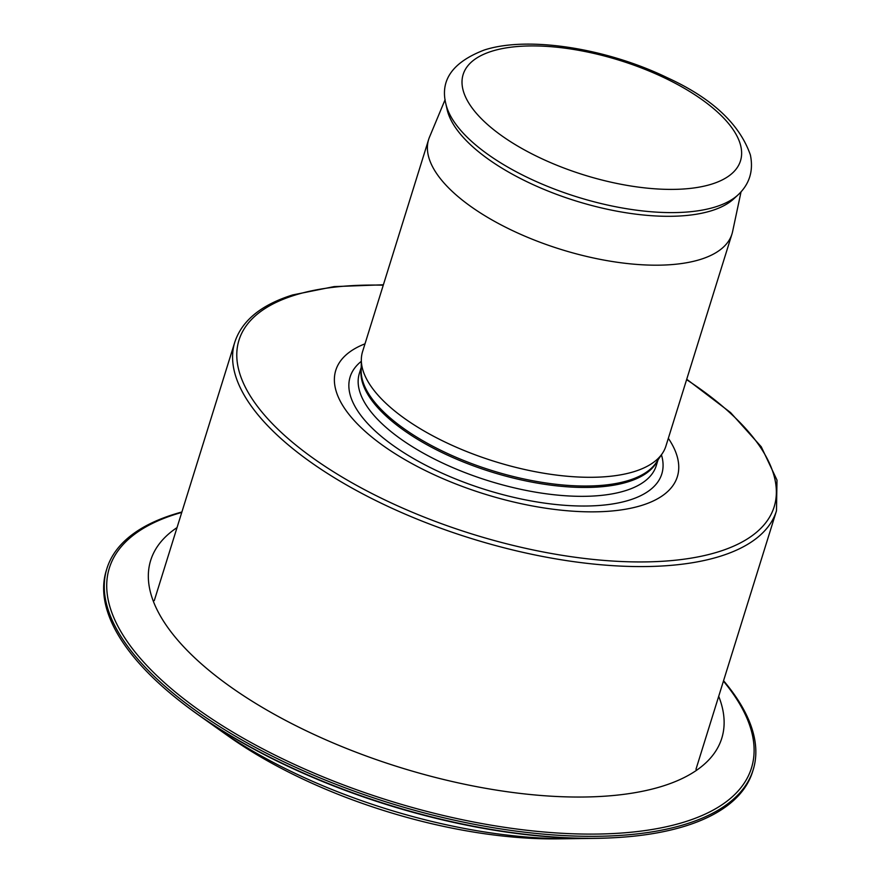 <?xml version="1.0" encoding="UTF-8"?>
<svg xmlns="http://www.w3.org/2000/svg" width="883" height="883" viewBox="0 0 883 883"><rect width="100%" height="100%" fill="white"/><g stroke="black" fill="none" stroke-linecap="round" stroke-linejoin="round"><path stroke-width="1.32" d="M445.816 103.686L447.107 109.503A154.315 63.753 17.3 0 0 553.641 193.245A154.315 63.753 17.3 0 0 711.521 210.717A154.315 63.753 -162.7 0 0 733.806 198.807L738.177 194.757A157.373 65.011 -162.7 0 1 715.462 206.909A157.373 65.011 17.3 0 1 554.447 189.083A157.373 65.011 17.3 0 1 445.816 103.686C439.999 79.989 452.813 62.097 484.259 50.022C528.354 35.673 607.118 48.466 667.371 77.759C711.841 98.134 739.513 123.863 750.373 154.933C753.629 170.717 749.568 183.995 738.177 194.757M741.036 191.865L732.614 231.523A158.852 65.629 -162.7 0 1 731.985 233.962A158.852 65.629 -162.7 0 1 700.429 259.436A158.852 65.629 17.3 0 1 521.102 234.525A158.852 65.629 17.3 0 1 428.641 139.481A158.852 65.629 17.3 0 1 429.502 137.108L445.098 99.691M428.641 139.481L362.582 351.6A158.852 65.629 17.3 0 0 361.335 359.569A158.852 65.629 17.3 0 0 463.73 450.341A158.852 65.629 17.3 0 0 634.369 471.544A158.852 65.629 -162.7 0 0 662.416 453.343A158.852 65.629 -162.7 0 0 665.914 446.081L731.985 233.962M668.332 438.299A178.885 73.896 -162.7 0 1 641.831 505.374A178.885 73.896 17.3 0 1 404.215 459.226A178.885 73.896 17.3 0 1 364.999 343.829M571.345 838.673A299.072 123.543 17.3 0 1 217.494 728.464L228.598 736.334A278.189 114.922 17.3 0 0 557.736 838.85L595.208 838.364A336.268 138.918 17.3 0 0 615.308 837.647L616.842 837.559M723.431 681.135A336.268 138.918 -162.7 0 1 684.689 821.918A336.268 138.918 17.3 0 1 230.088 730.451A336.268 138.918 17.3 0 1 176.136 514.083A336.268 138.918 -162.7 0 1 181.755 512.416M181.887 511.997A338.443 139.812 -162.7 0 0 174.139 514.248A338.443 139.812 17.3 0 0 106.92 568.52A338.443 139.812 17.3 0 0 303.895 771.014A338.443 139.812 17.3 0 0 685.97 824.071A338.443 139.812 -162.7 0 0 753.177 769.799A338.443 139.812 -162.7 0 0 723.563 680.716M753.177 769.799L752.57 771.775A338.443 139.812 -162.7 0 1 685.351 826.047A338.443 139.812 17.3 0 1 616.72 837.57A338.443 139.812 17.3 0 1 180.772 701.786A338.443 139.812 17.3 0 1 106.302 570.495L106.92 568.52M180.673 701.709L181.887 702.658A336.268 138.918 17.3 0 0 198.024 714.645A336.268 138.918 17.3 0 0 595.208 838.364M491.997 51.181A145.242 60 -162.7 0 1 688.343 90.684A145.242 60 -162.7 0 1 711.643 184.139A145.242 60 17.3 0 1 515.297 144.635A145.242 60 17.3 0 1 491.997 51.181M662.416 453.343L656.257 462.549A155.684 64.316 -162.7 0 1 628.762 480.385A155.684 64.316 17.3 0 1 461.533 459.613A155.684 64.316 17.3 0 1 361.18 370.639L361.335 359.569M361.202 368.597A155.452 64.216 17.3 0 0 457.217 459.436A155.452 64.216 17.3 0 0 628.111 481.82A155.452 64.216 -162.7 0 0 657.394 460.849M658.056 459.855L656.212 465.783A155.452 64.216 -162.7 0 1 625.341 490.705A155.452 64.216 17.3 0 1 449.844 466.334A155.452 64.216 17.3 0 1 359.37 373.332L361.224 367.394M361.302 361.335A163.212 67.417 17.3 0 0 426.003 465.385A163.212 67.417 17.3 0 0 629.38 500.12A163.212 67.417 -162.7 0 0 661.433 454.811M686.599 379.668A280.264 115.783 -162.7 0 1 718.486 551.787A280.264 115.783 17.3 0 1 339.602 475.551A280.264 115.783 17.3 0 1 294.635 295.22A280.264 115.783 -162.7 0 1 383.266 285.198M695.97 769.303L776.477 510.816A283.664 117.185 -162.7 0 1 720.142 556.301A283.664 117.185 17.3 0 1 399.9 511.831A283.664 117.185 17.3 0 1 234.812 342.107C242.019 320.485 261.324 304.756 292.703 294.933L334.105 286.611L383.388 284.779M177.03 527.592A299.072 123.543 17.3 0 0 283.609 719.358A299.072 123.543 17.3 0 0 662.371 786.212A299.072 123.543 -162.7 0 0 718.707 696.312M776.477 510.816L776.996 480.109L761.256 446.776L730.561 412.571L686.731 379.249M154.293 600.595L234.812 342.107M217.494 728.464L198.024 714.645"/></g></svg>
